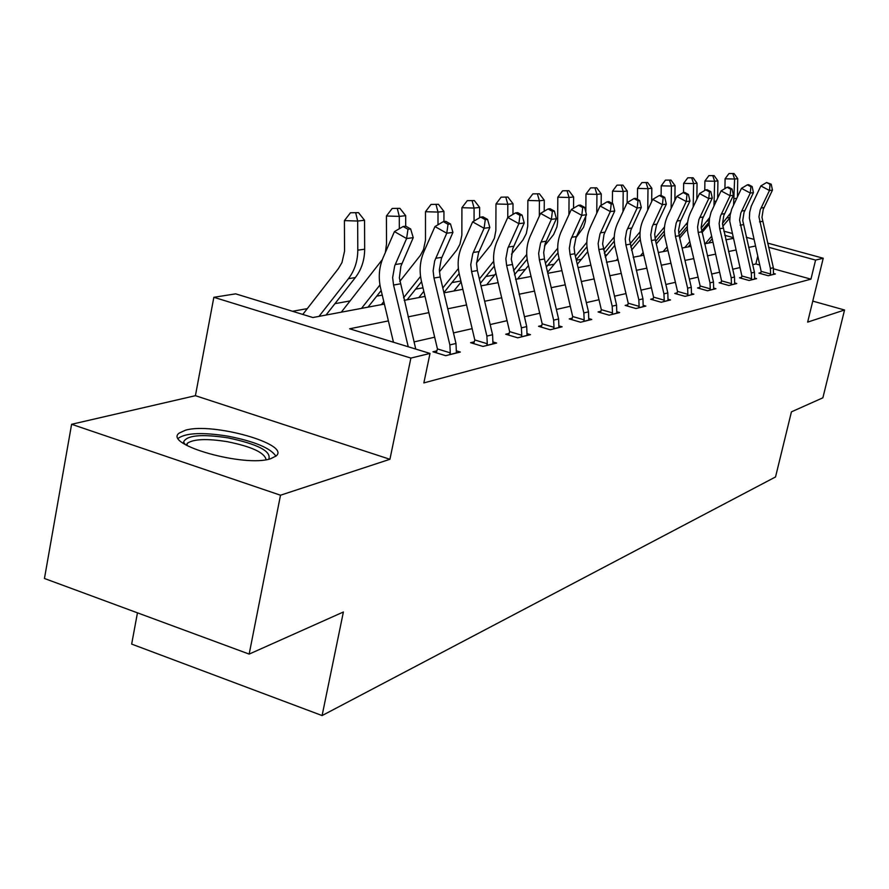 <?xml version="1.0" encoding="UTF-8"?>
<svg xmlns="http://www.w3.org/2000/svg" width="889" height="889" viewBox="0 0 889 889"><rect width="100%" height="100%" fill="white"/><g stroke="black" fill="none" stroke-linecap="round" stroke-linejoin="round"><path stroke-width="1.33" d="M185.479 430.198L179.156 433.11C162.776 444.6 245.231 467.77 270.789 458.668L276.19 455.924C290.825 444.156 212.493 422.108 185.479 430.198M137.462 612.832L131.661 644.092L322.096 715.567L775.53 476.96L791.432 411.851L822.87 397.816L844.55 309.994L812.768 301.115M322.096 715.567L343.387 611.999L249.164 654.093L44.45 578.483L71.609 424.286L280.502 495.217L389.927 459.291L410.885 358.078L213.849 297.293L235.674 293.848L312.884 317.529L384.381 304.071M389.927 459.291L195.413 395.683L71.609 424.286M195.413 395.683L213.849 297.293M607.098 254.687L604.776 255.11M581.417 259.31L576.328 260.221M554.214 264.2L547.657 265.389M525.366 269.4L517.742 270.767M494.706 274.912L485.905 276.49M460.902 280.991L451.934 282.602M423.008 287.814L415.63 289.136M382.259 295.137L376.725 296.137M350.144 300.915L334.942 303.66M307.305 308.627L292.537 311.283M249.164 654.093L280.502 495.217M690.697 245.953L689.275 245.564M388.393 320.896L349.644 328.797L430.009 353.444L423.853 382.903L810.946 279.157L773.563 268.834M759.739 265.022L755.883 263.955L752.661 264.689M739.981 267.578L732.692 269.245M719.612 272.223L711.622 274.045M698.143 277.124L689.375 279.124M675.462 282.291L665.85 284.491M651.459 287.769L640.913 290.17M626.034 293.57L614.455 296.204M599.053 299.715L586.329 302.616M570.349 306.261L556.37 309.45M539.779 313.239L524.388 316.74M507.13 320.673L490.172 324.552M472.203 328.641L453.479 332.908M434.743 337.187L414.03 341.909M436.988 350.811L432.943 351.777L445.678 355.678L460.335 352.044L456.457 350.866M474.382 341.787L470.614 342.698L482.971 346.432L496.629 343.054L493.017 341.965M509.23 333.375L505.719 334.22L517.731 337.82L530.477 334.664L527.121 333.664M541.812 325.518L538.523 326.307L550.202 329.775L562.126 326.819L558.992 325.896M572.316 318.151L569.238 318.895L580.606 322.24L591.785 319.462L588.851 318.606M600.953 311.25L598.064 311.95L609.132 315.173L619.633 312.561L616.888 311.761M627.89 304.749L625.167 305.405L635.946 308.527L645.836 306.072L643.247 305.327M653.259 298.626L650.692 299.249L661.205 302.26L670.528 299.949L668.095 299.26M677.207 292.848L674.773 293.437L685.041 296.359L693.853 294.17L691.553 293.526M699.843 287.391L697.543 287.947L707.555 290.77L715.901 288.703L713.734 288.103M721.268 282.224L719.101 282.746L728.88 285.491L736.77 283.535L734.736 282.958M741.593 277.312L739.526 277.812L749.083 280.48L756.583 278.624L754.65 278.09M760.884 272.667L758.917 273.134L768.263 275.723L775.386 273.968L773.563 273.456M767.596 243.086L823.225 258.232L807.645 322.118L844.55 309.994M823.225 258.232L815.58 260.077L768.563 247.253M810.946 279.157L815.58 260.077M430.009 353.444L410.885 358.078M705.622 226.217L707.055 226.606M723.768 231.151L731.969 233.385M746.249 237.274L753.728 239.308M732.936 237.53L724.735 235.296M704.399 229.74L702.977 229.351M404.151 300.349L425.053 296.415M443.967 292.848L462.869 289.292M481.005 285.88L498.129 282.658M515.542 279.379L531.089 276.457M547.835 273.301L561.948 270.645M578.072 267.611L590.907 265.2M606.465 262.266L618.155 260.066M633.168 257.243L643.814 255.232M658.327 252.509L668.028 250.676M682.074 248.031L690.931 246.375M704.533 243.808L712.6 242.286M725.791 239.808L733.147 238.419M755.306 246.053L748.627 247.42M735.87 250.02L728.536 251.52M715.389 254.198L707.355 255.832M693.798 258.599L684.986 260.399M670.984 263.255L661.316 265.222M646.859 268.178L636.246 270.334M621.289 273.39L609.643 275.768M594.152 278.924L581.362 281.535M565.293 284.813L551.224 287.68M534.545 291.081L519.065 294.237M501.718 297.782L484.649 301.26M466.581 304.949L447.756 308.783M428.909 312.628L408.084 316.873M755.883 263.955L757.706 256.31M408.24 346.766L393.549 285.025L392.638 277.546L394.694 265.878L406.606 238.53L394.438 231.607L383.148 257.577C379.036 267.345 378.203 277.579 380.625 288.269L393.471 342.243M415.741 349.066L399.372 277.935L400.895 266.222L413.241 237.652L406.606 238.53L407.973 229.262L410.64 228.94L405.784 226.184L403.117 226.506L407.973 229.262M403.117 226.506L394.438 231.607M413.241 237.652L410.64 228.94M302.793 314.428L338.376 268.656L341.976 262.566L344.554 251.165L344.421 220.605L350.433 212.771L358.489 212.649L350.433 212.771M358.489 212.649L364.546 220.272L364.668 249.22C364.59 260.077 361.49 269.523 355.344 277.568L326.03 315.05M364.546 220.272L357.667 221.039L357.8 250.165C357.722 261.077 354.611 270.589 348.444 278.679L319.007 316.373M355.733 212.938L357.667 221.039L344.421 220.605M183.901 443.7L183.534 442.133C186.446 435.288 201.214 433.854 227.862 437.833C257.932 444.189 271.567 451.312 268.767 459.191M266.089 459.691C264.666 452.645 251.698 446.634 227.217 441.666C207.004 438.466 193.724 438.988 187.368 443.244L186.234 445.122M275.912 456.179C270.545 448.067 254.576 441.4 228.006 436.177C202.97 432.198 186.49 432.832 178.556 438.066L178.289 438.333M456.413 353.022L455.979 343.465L440.199 276.979L439.333 269.8L441.355 258.621L452.934 232.407L446.767 233.218L434.965 226.562L423.953 251.598C419.941 261.022 419.097 270.878 421.43 281.191L437.444 348.933L450.29 352.855L449.867 344.921L433.988 278.046L433.121 270.834L434.665 260.922L446.767 233.218L448.034 224.295L450.501 223.995L445.789 221.339L443.322 221.639L448.034 224.295M450.29 352.855L449.678 354.689M436.243 352.789L437.444 348.933M443.322 221.639L434.965 226.562M452.934 232.407L450.501 223.995M492.962 343.954L492.584 334.731L477.371 270.556L476.548 263.633L478.538 252.843L489.828 227.517L484.094 228.284L472.648 221.861L461.891 246.042C457.979 255.132 457.135 264.655 459.391 274.601L474.804 339.976L487.283 343.754L486.894 336.086L471.592 271.556L470.759 264.6L472.759 253.732L484.094 228.284L485.272 219.672L487.561 219.394L482.994 216.838L480.693 217.116L485.272 219.672M487.283 343.754L486.705 345.51M473.693 343.632L474.804 339.976M480.693 217.116L472.648 221.861M489.828 227.517L487.561 219.394M341.309 312.172L382.337 259.566M385.393 252.42L386.504 244.008L386.426 215.994L392.193 208.448L399.894 208.326L392.193 208.448M399.894 208.326L405.684 215.683L405.695 226.195M405.684 215.683L399.283 216.394L399.317 228.74M379.959 284.969L361.501 308.372M381.159 290.514L368.035 307.149M397.339 208.593L399.283 216.394L386.426 215.994M399.75 281.469L420.364 255.387L423.52 249.52L425.487 240.141L425.487 211.704L431.032 204.426L438.421 204.314L431.032 204.426M438.421 204.314L443.944 211.415L443.944 221.561M443.944 211.415L437.999 212.082L437.999 224.773M420.553 276.423L403.539 297.804M421.553 281.691L407.151 299.782M381.414 304.627L383.804 301.604M436.032 204.57L437.999 212.082L425.487 211.704M527.055 335.509L526.71 326.585L511.286 259.232L512.753 248.687L524.232 222.961L518.876 223.672L507.763 217.483L497.262 240.852C493.439 249.653 492.606 258.855 494.773 268.456L509.641 331.63L521.776 335.264L521.399 327.852L506.641 265.5L505.852 258.777L507.808 248.287L518.876 223.672L519.965 215.371L522.11 215.105L517.676 212.638L515.52 212.904L519.965 215.371M521.776 335.264L521.21 336.964M508.597 335.086L509.641 331.63M515.52 212.904L507.763 217.483L507.808 204.303L495.973 203.97L501.118 197.158L507.93 197.069L501.118 197.158M524.232 222.961L522.11 215.105M558.925 327.608L558.614 318.973L544.446 258.977L543.69 252.509L545.157 243.608L556.381 218.716L551.369 219.372L540.568 213.393L530.311 236.007C526.566 244.519 525.743 253.432 527.833 262.722L542.201 323.829L553.991 327.319L553.647 320.162L539.401 259.855L538.634 253.343L540.556 243.186L551.369 219.372L552.38 211.349L554.392 211.104L550.08 208.715L548.057 208.959L552.38 211.349M553.991 327.319L553.458 328.963M541.223 327.108L542.201 323.829M548.057 208.959L540.568 213.393M556.381 218.716L554.392 211.104M588.785 320.207L588.507 311.839L574.805 253.743L574.072 247.464L575.961 237.685L586.484 214.727L581.784 215.349L571.283 209.56L561.259 231.473C557.603 239.719 556.781 248.342 558.803 257.343L572.694 316.528L584.173 319.896L583.84 312.95L570.071 254.554L569.338 248.253L570.782 239.585L581.784 215.349L582.728 207.582L584.606 207.348L580.417 205.048L578.528 205.281L582.728 207.582M584.173 319.896L583.651 321.485M571.771 319.651L572.694 316.528M578.528 205.281L571.283 209.56M586.484 214.727L584.606 207.348M439.41 271.823L456.846 249.931L459.935 244.253L461.858 235.185L461.913 207.704L467.258 200.67L474.348 200.57L467.258 200.67M474.348 200.57L479.638 207.437L479.616 217.749M479.638 207.437L474.081 208.059L474.059 221.028M458.368 268.545L442.8 287.958M459.157 273.601L443.911 292.603M418.841 297.582L423.842 291.314M472.115 200.803L474.081 208.059L461.913 207.704M476.56 262.777L490.961 244.831L494.417 238.141L495.862 230.562L495.973 203.97M507.93 197.069L513.009 203.725L512.964 214.405M513.009 203.725L507.808 204.303L505.841 197.291M493.684 261.266L479.371 278.979M494.284 266.133L480.393 283.302M453.857 290.992L461.135 281.946M511.475 254.21L522.921 240.052L526.299 233.563L527.722 226.217L527.866 200.47L532.833 193.88L539.401 193.791L532.833 193.88M539.401 193.791L544.279 200.236L544.212 211.238M544.279 200.236L539.401 200.781L539.312 216.149M526.721 254.51L513.509 270.767M527.155 259.199L514.464 274.801M486.683 284.813L495.94 273.39M537.434 194.002L539.401 200.781L527.866 200.47M544.468 245.975L553.591 234.596L556.914 226.962L557.625 222.15L557.814 197.18L562.604 190.791L568.938 190.713L562.604 190.791M568.938 190.713L573.627 196.969L573.549 208.226M573.627 196.969L569.049 197.48L568.927 214.705M557.714 248.242L545.446 263.222M557.992 252.765L546.335 266.989M517.531 279.002L528.499 265.544M567.093 190.902L569.049 197.48L557.814 197.18M575.939 237.73L583.495 227.384L585.306 221.839L585.795 216.216M585.829 212.149L585.973 194.08L590.607 187.89L596.719 187.823L590.607 187.89M596.719 187.823L601.242 193.891L601.142 205.359M601.242 193.891L596.93 194.369L596.763 213.193M586.829 242.397L575.394 256.265M586.973 246.775L576.228 259.81M547.591 272.278L559.037 258.332M594.985 188.001L596.93 194.369L585.973 194.08M606.331 229.129L612.054 216.772M612.388 203.514L612.51 191.168L616.999 185.156L622.9 185.09L616.999 185.156M622.9 185.09L627.267 190.991L627.145 202.692M627.267 190.991L623.2 191.435L623 211.615M614.243 236.93L603.542 249.853M614.266 241.175L604.32 253.176M577.294 264.3L587.729 251.665M621.267 185.256L623.2 191.435L612.51 191.168M637.435 199.325L637.546 188.424L641.902 182.578L647.614 182.512L641.902 182.578M647.614 182.512L651.826 188.246L651.681 201.614M651.826 188.246L647.992 188.679L647.748 210.015M640.091 231.818L630.034 243.897M617.799 258.588L616.277 260.421M640.002 235.941L630.768 247.031M605.22 256.965L614.766 245.442M646.081 182.678L647.992 188.679L637.546 188.424M661.116 195.436L661.227 185.823L665.45 180.134L670.984 180.078L665.45 180.134M670.984 180.078L675.062 185.657L674.873 200.47M675.062 185.657L671.417 186.068L671.117 208.426M664.516 226.951L655.049 238.33M643.169 252.52L640.347 255.888M664.316 231.029L655.704 241.319M631.512 250.187L640.313 239.619M669.528 180.234L671.417 186.068L661.227 185.823M683.53 192.569L683.652 183.356L687.753 177.822L693.12 177.778L687.753 177.822M693.12 177.778L697.054 183.212L696.832 199.269M697.054 183.212L693.609 183.59L693.176 206.993M687.653 222.25L678.729 233.085M667.139 246.864L663.161 251.598M687.319 226.417L679.252 236.007M667.783 249.642L666.706 250.931M656.315 243.908L664.483 234.163M691.731 177.922L693.609 183.59L683.652 183.356M616.822 313.261L616.566 305.138L602.62 243.964L604.02 234.374L614.732 210.993L610.321 211.571L600.097 205.97L590.296 227.217C586.729 235.218 585.918 243.575 587.873 252.298L601.32 309.672L612.499 312.917L612.188 306.183L598.853 249.587L598.141 243.475L599.997 233.94L610.321 211.571L611.21 204.048L612.977 203.837L608.887 201.603L607.12 201.814L611.21 204.048M612.499 312.917L611.999 314.462M600.453 312.639L601.32 309.672M607.12 201.814L600.097 205.97M614.732 210.993L612.977 203.837M643.18 306.727L642.958 298.848L629.445 239.485L630.823 230.173L641.302 207.47L637.146 208.026L627.19 202.592L617.611 223.217C614.11 230.984 613.31 239.097 615.21 247.564L628.234 303.216L639.124 306.361L638.835 299.826L625.912 244.908L625.234 238.985L626.634 230.829L637.146 208.026L637.98 200.725L639.636 200.525L635.657 198.358L633.99 198.569L637.98 200.725M639.124 306.361L638.646 307.85M627.412 306.06L628.234 303.216M633.99 198.569L627.19 202.592M641.302 207.47L639.636 200.525M668.028 300.571L667.828 292.914L655.349 239.83L654.704 234.107L656.482 225.15L666.328 204.159L662.416 204.681L652.704 199.414L643.336 219.45C639.913 226.984 639.124 234.874 640.958 243.086L653.593 297.137L664.216 300.182L663.939 293.837L651.404 240.508L650.748 234.763L652.126 226.839L662.416 204.681L663.183 197.602L664.75 197.402L660.871 195.313L659.305 195.502L663.183 197.602M664.216 300.182L663.75 301.627M652.815 299.86L653.593 297.137M659.305 195.502L652.704 199.414M666.328 204.159L664.75 197.402M691.486 294.759L691.298 287.314L679.185 235.718L678.563 230.151L680.318 221.45L689.942 201.036L686.252 201.525L676.785 196.413L667.606 215.883C664.261 223.217 663.472 230.884 665.261 238.874L677.529 291.403L687.886 294.348L687.63 288.18L675.462 236.363L674.829 230.762L676.185 223.061L686.252 201.525L686.975 194.647L688.453 194.469L684.674 192.435L683.185 192.613L686.975 194.647M687.886 294.348L687.441 295.759M676.796 294.015L677.529 291.403M683.185 192.613L676.785 196.413M689.942 201.036L688.453 194.469M713.656 289.258L713.489 282.013L701.132 227.506L702.443 218.95L712.267 198.08L708.766 198.547L699.532 193.58L690.553 212.527C687.275 219.661 686.497 227.117 688.23 234.885L700.154 285.991L710.267 288.836L710.011 282.846L698.198 232.44L697.587 226.995L698.921 219.505L708.766 198.547L709.455 191.857L710.856 191.691L707.166 189.713L705.755 189.879L709.455 191.857M710.267 288.836L709.833 290.214M699.454 288.481L700.154 285.991M705.755 189.879L699.532 193.58M712.267 198.08L710.856 191.691M734.658 284.058L734.503 277.001L722.49 223.928L723.779 215.605L733.403 195.28L730.091 195.724L721.068 190.891L711.056 212.26L709.489 218.416L709.122 224.784L721.568 280.857L731.447 283.624L731.214 277.779L719.712 228.717L719.134 223.428L720.446 216.127L730.091 195.724L730.725 189.224L732.058 189.057L728.447 187.135L727.124 187.29L730.725 189.224M731.447 283.624L731.025 284.958M720.901 283.258L721.568 280.857M727.124 187.29L721.068 190.891M733.403 195.28L732.058 189.057M754.561 279.124L754.428 272.245L742.737 220.55L744.015 212.438L753.428 192.635L750.294 193.046L741.482 188.346L731.669 209.171L730.125 215.16L729.769 221.372L741.882 275.99L751.538 278.679L751.305 272.99L739.548 220.039L740.837 212.927L750.294 193.046L750.894 186.723L752.15 186.568L748.638 184.69L747.371 184.845L750.894 186.723M751.538 278.679L751.127 279.979M741.248 278.29L741.882 275.99M747.371 184.845L741.482 188.346M753.428 192.635L752.15 186.568M704.766 190.468L704.91 181.023L708.889 175.633L714.1 175.589L708.889 175.633M714.1 175.589L717.912 180.878L717.656 198.047M717.912 180.878L714.645 181.245L713.978 205.759M709.611 217.649L701.165 228.129M689.808 241.597L684.797 247.52M709.122 222.072L701.554 231.04M690.42 244.219L688.164 246.886M679.741 238.096L687.375 229.018M712.789 175.722L714.645 181.245L704.91 181.023M773.474 274.434L773.352 267.733L761.973 217.338L763.218 209.426L772.452 190.113L769.474 190.513L760.862 185.934L751.238 206.226L749.727 212.071L749.371 218.127L761.162 271.367L770.596 273.979L770.385 268.434L758.939 216.827L760.206 209.893L769.474 190.513L770.041 184.345L771.23 184.201L766.596 182.512L770.041 184.345M770.596 273.979L770.207 275.246M760.551 273.59L761.162 271.367M766.596 182.512L760.862 185.934M772.452 190.113L771.23 184.201M724.935 188.59L725.091 178.811L728.969 173.555L734.025 173.511L728.969 173.555M734.025 173.511L737.726 178.678L737.437 196.791M737.726 178.678L734.614 179.022L733.592 204.792M730.547 213.004L722.479 223.45M711.278 236.663L705.344 243.653M729.813 217.983L722.713 226.351M711.867 239.141L708.544 243.053M690.242 246.497L690.797 245.831M701.921 232.674L709.1 224.184M732.78 173.644L734.614 179.022L725.091 178.811M393.549 285.025L400.228 283.88M395.249 264.522L401.939 263.488M364.668 249.22L357.8 250.165M355.344 277.568L348.444 278.679M449.723 354.578L456.413 352.911M433.988 278.046L440.199 276.979M435.688 258.277L441.9 257.321M449.867 344.921L455.979 343.465M486.739 345.399L492.973 343.854M471.592 271.556L477.371 270.556M473.281 252.476L479.06 251.587M486.894 336.086L492.584 334.731M521.254 336.853L527.066 335.409M506.641 265.5L512.042 264.578M508.319 247.064L513.72 246.231M521.399 327.852L526.71 326.585M553.491 328.863L558.937 327.519M539.401 259.855L544.446 258.977M541.057 242.008L546.113 241.23M553.647 320.162L558.614 318.973M583.695 321.385L588.796 320.118M570.071 254.554L574.805 253.743M571.716 237.274L576.45 236.541M583.84 312.95L588.507 311.839M664.416 227.984L663.583 228.129M694.553 204.07L693.32 204.237M687.43 224.295L685.897 224.539M612.032 314.362L616.822 313.172M598.853 249.587L603.298 248.82M600.486 232.829L604.931 232.151M612.188 306.183L616.566 305.138M638.68 307.761L643.192 306.638M625.912 244.908L630.101 244.186M627.523 228.662L631.712 228.006M638.835 299.826L642.958 298.848M663.783 301.538L668.039 300.482M651.404 240.508L655.349 239.83M653.004 224.728L656.949 224.117M663.939 293.837L667.828 292.914M687.475 295.67L691.486 294.681M675.462 236.363L679.185 235.718M677.04 221.017L680.763 220.439M687.63 288.18L691.298 287.314M709.866 290.125L713.667 289.181M698.198 232.44L701.721 231.829M699.754 217.505L703.277 216.96M710.011 282.846L713.489 282.013M731.058 284.869L734.658 283.98M719.712 228.717L723.057 228.14M721.257 214.182L724.602 213.671M731.214 277.779L734.503 277.001M751.161 279.891L754.572 279.046M740.126 225.195L743.293 224.65M741.637 211.037L744.815 210.549M751.305 272.99L754.428 272.245M716.201 201.114L714.345 201.358M709.2 220.805L707.066 221.15M770.23 275.168L773.486 274.368M759.495 221.85L762.506 221.328M760.995 208.048L764.007 207.582M770.385 268.434L773.352 267.733M736.703 198.303L734.303 198.636M729.858 217.494L727.158 217.927M186.934 445.522L187.368 443.244M185.368 444.622L183.534 442.133"/></g></svg>
